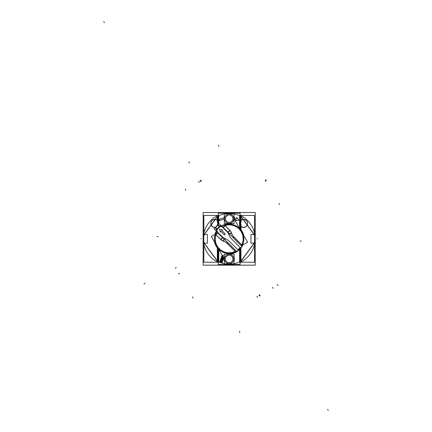 <?xml version="1.0" encoding="UTF-8"?>
<svg xmlns="http://www.w3.org/2000/svg" width="432" height="432" viewBox="0 0 432 432"><rect width="100%" height="100%" fill="white"/><g stroke="black" fill="none" stroke-linecap="round" stroke-linejoin="round"><path stroke-width="0.65" d="M233.226 253.249A14.974 14.974 0 0 0 239.701 249.491L240.937 248.108L240.937 261.322L239.701 261.862A25.315 25.315 0 0 1 234.031 263.682A25.315 25.315 0 0 0 239.701 261.862L240.937 261.322L254.248 243.167L250.97 243.167L250.97 234.5L254.248 234.5L240.937 216.346L239.701 215.8L240.937 216.346L240.937 220.331L240.937 216.346L254.248 234.5L250.97 234.5L250.97 243.167L254.248 243.167L240.937 261.322L240.937 248.114L239.701 249.491A14.974 14.974 0 0 1 233.226 253.249A14.974 14.974 0 0 0 242.822 245.014L240.937 248.108L242.001 246.564L236.903 251.656L215.546 230.299L220.649 225.196L242.006 246.553L242.806 245.025M218.986 249.799A14.974 14.974 0 0 1 218.662 249.491L217.431 248.108L218.662 249.491A14.974 14.974 0 0 0 218.986 249.799A14.974 14.974 0 0 1 214.58 242.168M234.252 259.076A5.071 5.071 0 0 0 234.031 257.467A5.071 5.071 0 0 1 234.031 260.431A5.071 5.071 0 0 0 234.252 259.076M224.116 258.822A5.071 5.071 0 0 0 224.332 260.431A5.071 5.071 0 0 1 224.132 258.498A5.071 5.071 0 0 0 224.116 258.822M203.65 243.362A0.621 0.621 0 0 1 203.629 243.27A25.936 25.936 0 0 0 203.85 244.393L203.585 243.032M218.473 262.532L217.69 262.165A26.006 26.006 0 0 0 218.241 262.424A26.006 26.006 0 0 1 217.971 262.3L218.003 262.235A25.936 25.936 0 0 0 218.003 262.235L218.241 262.348A25.936 25.936 0 0 1 217.798 262.138A25.936 25.936 0 0 0 218.003 262.235L218.052 262.138M240.478 262.181L240.57 262.138A25.936 25.936 0 0 1 240.122 262.348L240.311 262.138M254.745 243.151L254.518 244.393L254.734 243.27L254.227 242.552L254.734 243.27A0.621 0.621 0 0 0 254.518 242.681M203.85 244.393A25.936 25.936 0 0 1 203.629 243.27L204.142 242.552L203.629 243.27A0.621 0.621 0 0 1 203.85 242.681M203.585 234.63L203.85 233.275L203.629 234.392L204.142 235.111L203.629 234.392A0.621 0.621 0 0 0 203.85 234.981M218.408 215.239L217.269 215.795M254.713 234.301A0.621 0.621 0 0 1 254.734 234.392L254.227 235.111L254.734 234.392A0.621 0.621 0 0 1 254.518 234.981M239.279 227.772A14.974 14.974 0 0 1 239.701 228.177L239.701 224.753A4.05 4.05 0 0 1 239.701 222.129L241.466 219.958L243.983 219.424L246.31 220.514L247.352 222.156L247.563 223.441L247.352 222.156L246.31 220.514L243.983 219.424L241.466 219.958L239.701 222.129A4.05 4.05 0 0 0 239.701 224.748L241.466 226.919L243.983 227.453L246.31 226.363L247.352 224.726L247.563 223.441L247.352 224.726L246.31 226.363L243.983 227.453L241.466 226.919L239.701 224.748L239.701 228.172L240.937 229.554L243.788 235.58L240.937 229.554L239.701 228.177A14.974 14.974 0 0 0 239.279 227.772A14.974 14.974 0 0 1 243.81 235.624M226.044 224.192A14.974 14.974 0 0 0 221.497 225.979A14.974 14.974 0 0 1 226.055 224.186A14.974 14.974 0 0 0 221.497 225.979M214.861 234.495L216.329 231.158L214.861 234.495M217.431 248.108L214.607 242.212L217.431 248.108L217.431 261.322L218.662 261.862A25.315 25.315 0 0 0 224.332 263.682A25.315 25.315 0 0 1 218.662 261.862L218.662 249.491L218.662 261.862L217.431 261.322L204.115 243.167L207.392 243.167L204.115 243.167L217.431 261.322L217.431 248.114M236.671 251.451L236.671 251.446A14.672 14.672 0 0 1 216.572 231.331M240.554 248.006A0.621 0.621 39.5 0 1 240.435 248.243L240.889 247.671A14.672 14.672 0 0 1 238.021 250.538L238.432 250.22A0.621 0.621 -129.5 0 1 238.372 250.263L238.437 250.214A0.621 0.621 -129.5 0 1 238.426 250.225M240.365 248.319A0.621 0.621 39.5 0 0 240.435 248.243L240.57 248.081A0.621 0.621 -140.5 0 0 240.613 248.022L240.435 248.243A14.672 14.672 0 0 1 238.594 250.09L238.432 250.22A0.621 0.621 -129.5 0 1 238.372 250.263L238.594 250.085A0.621 0.621 -129.5 0 1 238.356 250.204M233.021 237.568L233.75 236.839L242.514 245.603L241.79 246.332A14.672 14.672 0 0 0 221.681 226.222L221.681 226.222M221.557 226.298L222.334 225.855L221.557 226.298M216.205 231.984L216.648 231.206L215.816 233.944L216.205 231.984M223.144 227.248L224.861 225.461A14.051 14.051 0 0 1 241.796 245.02L241.38 245.927L241.796 245.02L233.847 237.076A9.693 9.693 0 0 1 231.444 233.086A6.399 6.399 0 0 0 229.856 230.456L224.953 225.553L222.982 227.524L228.107 232.205L229.856 230.456L224.953 225.553A6.399 6.399 0 0 0 224.861 225.461A14.051 14.051 0 0 1 241.796 245.02L233.847 237.076L233.188 237.735L233.847 237.076A9.693 9.693 0 0 1 231.444 233.086A6.399 6.399 0 0 0 229.856 230.456L227.88 232.427L223.058 227.448L224.953 225.553A6.399 6.399 0 0 0 224.861 225.461L223.144 227.248M240.359 247.693L240.381 248.195L240.359 247.693M238.545 250.031L238.043 250.009L238.545 250.031A14.596 14.596 0 0 0 240.381 248.195A14.596 14.596 0 0 1 238.545 250.031M217.652 232.853L215.903 234.603L217.874 232.632L222.777 237.53L220.806 239.506A6.399 6.399 0 0 0 223.436 241.094A9.693 9.693 0 0 1 227.426 243.497L228.085 242.838L227.426 243.497L235.37 251.446L236.277 251.03L235.37 251.446A14.051 14.051 0 0 1 215.811 234.511A6.399 6.399 0 0 0 215.903 234.603L220.806 239.506A6.399 6.399 0 0 0 223.436 241.094A9.693 9.693 0 0 1 227.426 243.497L235.37 251.446A14.051 14.051 0 0 1 215.811 234.511A6.399 6.399 0 0 0 215.903 234.603L220.806 239.506L222.701 237.611L217.652 232.853L216.227 230.98M217.598 232.794L215.811 234.511L217.598 232.794M219.748 226.098A3.515 3.515 0 0 1 219.326 225.985A3.515 3.515 0 0 0 219.748 226.098M216.335 228.976A3.515 3.515 0 0 1 216.448 229.397A3.515 3.515 0 0 0 216.335 228.976M215.514 227.286L216.772 229.279L215.752 227.308L217.658 225.401L215.703 227.124M219.629 226.422L217.658 225.401L219.629 226.422M220.077 226.589A3.958 3.958 0 0 0 220.433 226.606A3.472 3.472 0 0 1 222.88 227.621L227.783 232.524A3.472 3.472 0 0 1 228.647 233.955A12.625 12.625 0 0 0 231.779 239.144L240.122 247.487A13.948 13.948 0 0 1 237.838 249.772L229.495 241.429A12.625 12.625 0 0 0 224.305 238.297A3.472 3.472 0 0 1 222.874 237.433L217.971 232.529A3.472 3.472 0 0 1 216.956 230.083A3.958 3.958 0 0 0 216.94 229.727L220.077 226.589A3.958 3.958 0 0 0 220.433 226.606A3.472 3.472 0 0 1 222.88 227.621L227.783 232.524A3.472 3.472 0 0 1 228.647 233.955A12.625 12.625 0 0 0 231.779 239.144L240.122 247.487A13.948 13.948 0 0 1 237.838 249.772L229.495 241.429A12.625 12.625 0 0 0 224.305 238.297A3.472 3.472 0 0 1 222.874 237.433L217.971 232.529A3.472 3.472 0 0 1 216.956 230.083A3.958 3.958 0 0 0 216.94 229.727L220.077 226.589M225.25 234.014L224.365 234.9L220.865 231.401L220.288 231.979L219.542 229.192L220.288 231.979L220.865 231.401L224.365 234.9L225.25 234.014L221.751 230.515L225.25 234.014M222.329 229.937L221.751 230.515L222.329 229.937L219.542 229.192L222.329 229.937M215.201 227.464L213.322 227.183L211.783 226.076L210.913 224.386L211.01 222.156L212.56 220.104L215.033 219.402L217.431 220.336L218.662 222.129L218.662 215.8L217.431 216.346L218.662 215.8A25.315 25.315 0 0 1 224.332 213.98A25.315 25.315 0 0 0 218.662 215.8L218.662 222.124A4.05 4.05 0 0 1 218.878 223.441A4.05 4.05 0 0 0 218.662 222.129L217.431 220.336L215.681 219.488L213.127 219.78L211.621 221L210.854 222.788L211.248 225.283L212.89 226.978L215.201 227.464A4.055 4.055 0 0 1 210.784 223.182L210.811 223.187M218.862 223.803A4.05 4.05 0 0 0 218.878 223.441A4.05 4.05 0 0 1 218.862 223.803A4.055 4.055 0 0 0 218.873 223.182M207.392 234.5L207.392 243.167L207.392 234.5L204.115 234.5L217.431 216.346L217.431 220.331L217.431 216.346L204.115 234.5L207.392 234.5M234.241 219.04L233.874 218.948L234.241 219.04A5.071 5.071 0 0 1 234.193 219.488A5.071 5.071 0 0 0 234.241 219.04M224.489 218.948L224.122 219.04A5.071 5.071 0 0 0 224.332 220.196A5.071 5.071 0 0 1 224.122 219.04L224.489 218.948M233.842 218.716A4.66 4.66 0 0 1 229.181 223.376A4.66 4.66 0 0 1 224.521 218.716A4.66 4.66 0 0 1 229.181 214.051A4.66 4.66 0 0 1 233.842 218.716A4.66 4.66 0 0 1 229.181 223.376A4.66 4.66 0 0 1 224.521 218.716A4.66 4.66 0 0 1 229.181 214.051A4.66 4.66 0 0 1 233.842 218.716M224.208 217.744L224.602 217.658L224.208 217.744A5.071 5.071 0 0 1 224.332 217.231A5.071 5.071 0 0 0 224.208 217.744M233.761 217.658L234.16 217.744A5.071 5.071 0 0 0 234.031 217.231A5.071 5.071 0 0 1 234.16 217.744L233.761 217.658M225.466 218.716A3.715 3.715 0 0 0 229.181 222.426A3.715 3.715 0 0 0 232.897 218.716A3.715 3.715 0 0 0 229.181 215.001A3.715 3.715 0 0 0 225.466 218.716A3.715 3.715 0 0 0 229.181 222.426A3.715 3.715 0 0 0 232.897 218.716A3.715 3.715 0 0 0 229.181 215.001A3.715 3.715 0 0 0 225.466 218.716M220.52 260.879L220.876 260.469L221.389 261.063L221.767 260.869L221.389 261.063L220.876 260.469L220.52 260.879M221.173 260.782L220.844 260.712L221.173 260.782M222.377 259.886L221.87 260.275L222.367 260.08M222.334 259.524L222.237 260.464L222.334 259.524M221.767 260.458L221.389 260.161L221.643 259.432L221.389 260.161L221.767 260.458M222.118 259.443L221.6 259.454M222.707 259.319L222.912 259.022L222.707 259.319M222.556 258.676L222.091 259.178L222.68 258.655M221.729 258.957L222.221 258.325L221.719 258.817M222.016 258.541L221.891 258.892L222.016 258.541M222.043 258.979L222.55 258.444L221.967 258.979M222.723 258.455L222.912 259.022L222.545 258.444M223.166 257.645L222.664 258.039L223.16 257.839M223.128 257.288L223.031 258.228L223.128 257.288M222.561 258.217L222.183 257.926L222.437 257.191L222.183 257.926L222.561 258.217M222.912 257.202L222.388 257.218M222.745 257.364L222.323 257.801M233.842 258.952A4.66 4.66 0 0 1 229.181 263.612A4.66 4.66 0 0 1 224.521 258.952A4.66 4.66 0 0 1 229.181 254.286A4.66 4.66 0 0 1 233.842 258.952A4.66 4.66 0 0 1 229.181 263.612A4.66 4.66 0 0 1 224.521 258.952A4.66 4.66 0 0 1 229.181 254.286A4.66 4.66 0 0 1 233.842 258.952M225.466 258.952A3.715 3.715 0 0 0 229.181 262.661A3.715 3.715 0 0 0 232.897 258.952A3.715 3.715 0 0 0 229.181 255.236A3.715 3.715 0 0 0 225.466 258.952A3.715 3.715 0 0 0 229.181 262.661A3.715 3.715 0 0 0 232.897 258.952A3.715 3.715 0 0 0 229.181 255.236A3.715 3.715 0 0 0 225.466 258.952M239.566 249.194L240.122 249.194L240.122 264.46L218.241 264.46L218.241 249.194L218.635 249.194M241.029 261.905A25.936 25.936 0 0 0 254.945 241.834A25.936 25.936 0 0 1 254.907 242.136M203.456 242.136A25.936 25.936 0 0 1 203.418 241.834A25.936 25.936 0 0 0 217.334 261.905M233.188 264.46A25.936 25.936 0 0 1 225.175 264.46L233.188 264.46M203.85 242.082L203.391 242.141A26.006 26.006 0 0 0 203.85 244.701M203.137 265.162L203.137 212.501L255.226 212.501L255.226 265.162L203.137 265.162M203.85 235.58L203.391 235.521A26.006 26.006 0 0 1 203.85 232.961M218.473 215.131L217.69 215.503A26.006 26.006 0 0 1 218.241 215.239A26.006 26.006 0 0 0 217.971 215.368L218.311 216.076M240.867 215.676A25.936 25.936 0 0 0 240.122 215.314L240.392 215.368A26.006 26.006 0 0 0 240.122 215.239A26.006 26.006 0 0 1 240.667 215.503L239.89 215.131M224.753 213.208A26.006 26.006 0 0 1 233.609 213.208M217.334 215.757A25.936 25.936 0 0 0 203.418 235.829A25.936 25.936 0 0 1 203.456 235.532M254.907 235.532A25.936 25.936 0 0 1 254.945 235.829A25.936 25.936 0 0 0 241.029 215.757M217.496 215.676A25.936 25.936 0 0 1 218.241 215.314L217.885 215.482M225.175 213.208A25.936 25.936 0 0 1 233.188 213.208L225.175 213.208M254.518 235.58L254.977 235.521A26.006 26.006 0 0 0 254.518 232.961M254.713 243.362A0.621 0.621 0 0 0 254.734 243.27L255.344 243.378M254.518 242.082L254.977 242.141A26.006 26.006 0 0 1 254.518 244.701M239.89 262.532L240.678 262.165A26.006 26.006 0 0 1 240.122 262.424A26.006 26.006 0 0 0 240.392 262.3L240.359 262.235M233.609 264.46A26.006 26.006 0 0 1 224.753 264.46M254.237 242.924L254.767 243.038L254.237 242.924L240.705 261.382M239.603 249.156L239.603 262.138L241.029 262.138L240.77 247.833M214.844 234.506A14.974 14.974 0 0 1 216.351 231.104M222.658 255.42A17.825 17.825 0 0 0 224.332 255.987M241.385 245.603A13.954 13.954 0 0 0 224.888 225.553M223.193 227.291L221.33 225.877M222.35 226.892A3.721 3.721 0 0 1 222.955 227.351L222.35 226.892A3.721 3.721 0 0 1 222.955 227.351L224.856 225.326A6.496 6.496 0 0 1 225.088 225.553L223.247 227.345A3.926 3.926 0 0 0 223.101 227.205L224.921 225.385L230.024 230.483L228.204 232.303L221.87 226.417M227.124 223.571L224.413 225.131L224.57 225.396M234.031 219.58L234.419 219.353L247.633 242.239L241.434 245.819M238.189 250.376L238.205 250.393A14.666 14.666 0 0 0 240.743 247.855L240.727 247.838M238.469 250.09L240.44 248.119M238.669 250.015A0.621 0.621 -129.5 0 1 238.594 250.085L238.594 250.09A14.672 14.672 0 0 0 240.44 248.243M215.903 234.538A13.954 13.954 0 0 0 235.953 251.035M215.757 233.977L216.173 232.054M216.713 229.986A3.715 3.715 0 0 0 217.868 232.772L218.106 232.529M215.573 230.267L213.986 228.679L219.029 223.636L220.617 225.223M215.449 227.356L217.706 225.099M219.742 226.4L218.149 224.807L215.158 227.804L216.751 229.392M220.536 226.363A3.715 3.715 0 0 1 217.771 225.234M222.88 227.756L223.123 227.518A3.715 3.715 0 0 0 220.336 226.363M227.648 232.524L227.891 232.286A3.715 3.715 0 0 1 228.906 233.971M228.053 232.448A3.721 3.721 0 0 1 228.512 233.059A3.721 3.721 0 0 0 228.053 232.448L222.782 227.524L228.053 232.454L223.241 227.345M228.971 233.518A3.926 3.926 0 0 0 228.037 232.135L229.808 230.272A6.496 6.496 0 0 1 231.579 233.21L229.311 233.852M229.133 233.674L231.509 232.967A9.596 9.596 0 0 0 233.987 237.071L233.264 237.811M237.784 249.809A13.943 13.943 0 0 0 240.16 247.433M236.682 251.435L235.953 252.164L227.189 243.4L227.918 242.671M217.031 233.242L211.329 236.536L224.041 258.552L224.332 258.385M231.763 254.097L235.845 251.737M215.676 234.506L217.555 232.751A3.926 3.926 0 0 0 217.696 232.897L215.903 234.738A6.496 6.496 0 0 1 215.676 234.506M223.409 238.162A3.721 3.721 0 0 1 222.799 237.703L223.409 238.162A3.721 3.721 0 0 1 222.799 237.703L220.833 239.674L215.735 234.571L217.555 232.756L222.653 237.854L217.555 232.756M217.879 232.432L217.701 232.605A3.721 3.721 0 0 1 217.242 232L222.799 237.708L217.55 232.756M222.804 237.703L217.874 232.432M222.874 237.298L222.637 237.541A3.715 3.715 0 0 0 224.321 238.556M228.161 242.914L227.421 243.637A9.596 9.596 0 0 0 223.317 241.159L224.024 238.783M223.56 241.229L224.203 238.961L223.56 241.229A6.496 6.496 0 0 1 220.622 239.458L222.485 237.686A3.926 3.926 0 0 0 223.868 238.621M215.584 227.421A3.715 3.715 0 0 1 216.713 230.186M224.3 234.97L225.32 233.95M220.79 231.325L224.435 234.97M220.223 232.043L220.941 231.331M219.515 229.1L220.315 232.07M222.421 229.964L219.451 229.165M221.681 230.591L222.394 229.873M225.32 234.085L221.675 230.44M217.334 247.833L217.334 262.138L218.759 262.138L218.759 249.404M203.618 243.151L204.125 242.924L217.658 261.382M203.602 243.038L204.125 242.924M203.65 234.301A0.621 0.621 0 0 0 203.629 234.392L203.018 234.284M203.602 234.63L204.125 234.738L203.618 234.511M204.125 234.738L217.658 216.286M240.359 215.428L240.052 216.076M254.745 234.511L254.237 234.738L240.705 216.286M254.518 233.275L254.777 234.63L254.237 234.738M240.667 247.957L240.667 262.219L254.518 262.219L254.518 215.444L240.667 215.444L240.667 230.18M241.029 229.651L241.029 224.651L239.603 224.651L239.603 228.339M218.241 224.424L218.241 213.208L240.122 213.208L240.122 228.469L239.679 228.469M241.029 222.259L241.029 215.676L239.603 215.676L239.603 222.259L241.029 222.259M247.552 223.69L247.579 223.695A4.055 4.055 0 0 0 243.535 219.386A4.055 4.055 0 0 0 239.49 223.695M247.552 223.187L247.579 223.182A4.055 4.055 0 0 1 243.535 227.491A4.055 4.055 0 0 1 239.49 223.182M218.014 224.651L217.334 224.651L217.334 225.331M217.696 224.969L217.696 215.444L203.85 215.444L203.85 262.219L217.696 262.219L217.696 247.563M217.334 215.676L217.334 222.259L218.759 222.259L218.759 215.676L217.334 215.676M210.811 223.69L210.784 223.695A4.055 4.055 0 0 1 214.828 219.386A4.055 4.055 0 0 1 218.873 223.695M234.031 218.662L234.349 218.662A5.162 5.162 0 0 1 234.295 219.424M224.332 218.662L224.019 218.662A5.162 5.162 0 0 0 224.332 220.498M219.661 220.757A20.428 20.428 0 0 1 224.332 218.986M224.532 218.419A4.66 4.66 0 0 0 229.181 223.371A4.66 4.66 0 0 0 233.831 218.419M233.831 219.008A4.66 4.66 0 0 0 229.181 214.056A4.66 4.66 0 0 0 224.532 219.008M224.332 218.047L224.068 218.009A5.162 5.162 0 0 1 224.332 216.929M234.031 218.047L234.301 218.009A5.162 5.162 0 0 0 234.031 216.929M227.421 213.856A5.162 5.162 0 0 1 230.942 213.856M234.031 217.717A21.665 21.665 0 0 1 236.65 218.495M236.93 217.442L236.531 218.554M238.961 220.239L236.839 217.453M235.705 220.568L238.993 220.153M236.174 219.537L235.769 220.649M234.031 218.986A20.428 20.428 0 0 1 236.228 219.661M219.073 219.667A21.665 21.665 0 0 1 224.332 217.717M219.132 219.526L219.796 220.795M234.031 223.571L234.031 213.856L224.332 213.856L224.332 223.571L234.031 223.571M232.891 218.479A3.715 3.715 0 0 1 229.181 222.431A3.715 3.715 0 0 1 225.472 218.479M225.472 218.948A3.715 3.715 0 0 1 229.181 214.996A3.715 3.715 0 0 1 232.891 218.948M220.007 261.851L221.827 262.494M220.196 261.905A0.373 0.373 0 0 1 219.915 261.322M221.81 255.933L219.834 261.517M221.756 256.133A0.373 0.373 0 0 1 222.334 255.857M222.512 255.906L222.156 255.782M222.172 262.343L223.711 257.985M222.226 262.143A0.373 0.373 0 0 1 221.648 262.418M221.767 262.181L221.902 261.797M220.19 261.522L221.891 262.121M220.552 260.788L220.25 261.646M220.72 260.539L220.498 260.95M220.925 260.464L220.639 260.626M221.168 260.507L220.828 260.48M221.378 260.734L221.076 260.474M221.373 261.117L221.33 260.642M221.816 260.858L221.459 260.993M222.367 260.734L221.67 260.896M222.151 261.095L222.307 260.663M221.702 261.117L222.275 260.982M221.476 261.187L221.87 261.079M221.162 261.743L221.314 261.328M221.962 261.922L220.428 261.382M220.185 262.186L220.185 260.361L222.367 260.361L222.367 262.186L220.185 262.186M221.206 261.068L220.99 261.679M220.487 261.5L220.725 260.842M220.671 260.987L220.903 260.69M221.216 260.869L221.152 261.225M222.377 259.438L222.199 259.794M222.55 259.837L222.291 259.497M222.502 260.183L222.518 259.74M222.188 260.485L222.534 260.086M221.719 260.437L222.286 260.442M221.368 260.113L221.821 260.474M221.384 259.691L221.416 260.204M221.692 259.416L221.351 259.783M221.843 260.372L222.199 259.367M221.233 260.604L221.233 259.292L222.658 259.292L222.658 260.604L221.233 260.604M221.978 259.508L221.692 260.307M222.345 259.357L222.75 259.286M222.448 259.076L222.377 259.459M222.183 259.13L222.475 258.763M221.773 258.601L221.719 258.871M221.908 258.395L221.735 258.703M222.156 258.606L222.237 258.228M222.453 258.493L222.172 258.854M222.95 258.822L222.847 258.536M222.896 259.07L222.944 258.725M222.658 259.346L222.934 258.962M221.621 259.47L221.621 258.217L223.047 258.217L223.047 259.47L221.621 259.47M223.171 257.202L222.993 257.558M223.344 257.596L223.085 257.256M223.295 257.942L223.312 257.499M222.982 258.244L223.328 257.845M222.512 258.201L223.074 258.201M222.161 257.877L222.615 258.239M222.178 257.456L222.205 257.969M222.485 257.175L222.145 257.548M222.637 258.131L222.993 257.132M222.026 258.368L222.026 257.056L223.447 257.056L223.447 258.368L222.026 258.368M222.766 257.272L222.485 258.066M222.507 256.765L223.322 257.056M222.518 257.024L222.766 256.333M222.318 256.851L222.642 256.964M222.62 256.284L222.372 256.975M222.091 256.619L222.545 256.781M222.118 256.333L222.205 256.743M222.61 256.592L222.048 256.392M222.82 256.457L222.496 256.343M223.398 256.873L222.572 256.581M223.247 257.175L222.037 257.175L222.037 256.279L222.728 256.279M224.332 259.254L224.024 259.276A5.162 5.162 0 0 1 224.035 258.541M234.031 259.254L234.338 259.276A5.162 5.162 0 0 0 234.031 257.17M234.031 258.644L234.338 258.628A5.162 5.162 0 0 1 234.031 260.734M224.332 258.644L224.024 258.628A5.162 5.162 0 0 0 224.332 260.734M230.942 263.806A5.162 5.162 0 0 1 227.421 263.806M224.532 258.655A4.66 4.66 0 0 0 229.181 263.612A4.66 4.66 0 0 0 233.831 258.655M233.831 259.243A4.66 4.66 0 0 0 229.181 254.291A4.66 4.66 0 0 0 224.532 259.243M234.031 263.806L234.031 254.097L224.332 254.097L224.332 263.806L234.031 263.806M232.891 258.714A3.715 3.715 0 0 1 229.181 262.667A3.715 3.715 0 0 1 225.472 258.714M225.472 259.184A3.715 3.715 0 0 1 229.181 255.231A3.715 3.715 0 0 1 232.891 259.184M233.345 263.806A25.315 25.315 0 0 1 225.018 263.806A25.315 25.315 0 0 0 233.345 263.806M227.723 263.806A5.071 5.071 0 0 0 230.639 263.806A5.071 5.071 0 0 1 227.723 263.806M254.518 244.393L254.518 243.216L254.518 244.393M203.85 233.275L203.85 234.446L203.85 233.275M239.701 261.862L239.701 249.491L239.701 261.862M240.575 248.071L240.889 247.671L240.581 248.071A0.621 0.621 -140.5 0 0 240.613 248.022L240.57 248.081M229.23 233.771L231.444 233.086L229.23 233.771M223.436 241.094L224.122 238.88L223.436 241.094M254.734 234.392L255.344 234.284M240.937 226.546L240.937 229.549L240.937 226.546M225.018 213.856A25.315 25.315 0 0 1 233.345 213.856A25.315 25.315 0 0 0 225.018 213.856M234.031 213.98A25.315 25.315 0 0 1 239.701 215.8L239.701 222.124L239.701 215.8A25.315 25.315 0 0 0 234.031 213.98M230.639 213.856A5.071 5.071 0 0 0 227.723 213.856A5.071 5.071 0 0 1 230.639 213.856M239.701 332.446L239.701 331.209M239.701 262.138L239.701 249.059M201.42 238.82L200.961 238.82M256.943 238.842L257.402 238.842M188.854 161.995L189.47 163.064M143.991 283.986L145.066 283.365M200.075 180.533L200.675 181.618M260.145 295.812L259.508 294.748M273.062 288.355L272.425 287.291M178.578 273.969L179.653 273.348L178.578 273.969M257.515 297.329L256.878 296.266M200.734 180.149L201.371 181.213M279.785 203.693L278.71 204.314L279.785 203.693M185.188 189.13L185.825 190.188M241.499 231.617L241.834 231.422M225.175 225.639L223.295 227.394M242.384 245.608L241.504 244.733M242.444 245.673L233.68 236.903M241.353 231.806L241.882 231.498M216.724 245.878L216.421 246.051M175.333 268.342L176.207 267.467M266.306 180.355L265.432 181.229M220.142 226.519L216.869 229.792M278.084 285.455L277.209 284.58M240.289 247.655L231.611 238.977M224.856 225.455L229.073 229.667M233.242 237.789L233.966 237.055M237.983 249.955L238.383 250.457M237.703 249.599L237.946 249.907M235.499 251.57L234.619 250.695M215.946 234.781L217.723 232.918M220.871 239.571L219.996 238.696M229.327 241.261L238.005 249.939M228.139 242.892L227.405 243.616M328.239 410.4L327.618 409.325M103.761 21.6L104.382 22.675L103.761 21.6M157.005 236.601L158.247 236.601M198.59 181.391L199.211 182.461M265.912 179.669L265.291 180.743M301.358 241.061L300.116 241.061M259.664 296.087L259.049 295.018M192.451 297.994L193.072 296.919M218.662 145.217L218.662 146.453M218.662 249.237L218.662 262.138M203.629 243.27L203.018 243.378M239.701 228.506L239.701 224.651M239.701 222.259L239.701 215.676M218.662 215.676L218.662 222.259M229.176 213.856L229.176 213.548M234.031 259.07L234.344 259.076M224.332 258.827L224.019 258.822M217.701 232.605A3.721 3.721 0 0 1 217.242 232M239.96 215.239L241.094 215.795M243.238 234.63L240.629 229.651M217.696 232.891L216.767 231.52M228.512 233.059L222.961 227.351M229.106 233.912L228.037 232.135M222.485 237.686L224.262 238.756M239.917 215.217L241.137 215.816"/></g></svg>
